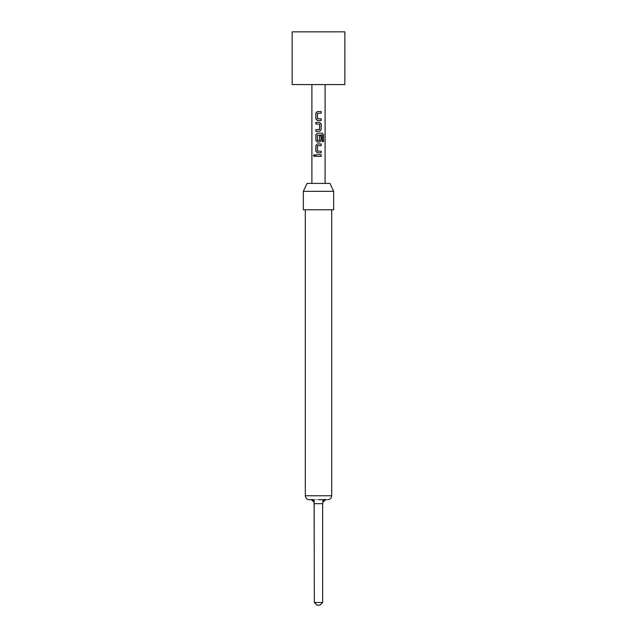 <?xml version="1.0" encoding="UTF-8"?>
<svg xmlns="http://www.w3.org/2000/svg" width="637" height="637" viewBox="0 0 637 637"><rect width="100%" height="100%" fill="white"/><g stroke="black" fill="none" stroke-linecap="round" stroke-linejoin="round"><path stroke-width="0.48" stroke-dasharray="3.19 2.39" d="M314.264 154.552L315.108 155.579L314.256 156.606M321.183 120.481L317.361 120.481M321.183 113.235L317.489 113.346L317.489 118.713L321.183 118.824M317.361 111.571L321.183 111.571M319.678 131.278L315.856 131.278M315.856 129.614L319.479 129.614M319.455 129.614L319.591 124.135L315.856 124.024M315.856 122.368L319.702 122.368M319.678 142.075L317.361 142.075M323.548 141.685L322.226 141.685L322.131 135.004L317.489 135.116L317.489 140.482L319.567 140.482L319.567 135.761L321.183 135.761M317.361 133.157L322.394 133.157M321.183 152.864L317.361 152.864M321.183 145.61L317.489 145.722L317.489 151.096L321.183 151.208M317.361 143.954L321.183 143.954M321.183 156.407L315.856 156.407M315.856 154.743L321.183 154.743M344.856 84.57L292.144 84.57M344.856 31.85L292.144 31.85M322.648 602.514L314.352 602.514L316.987 605.15L320.013 605.15L322.648 602.514L322.903 502.274A3.957 3.957 0 0 1 326.606 499.719L314.097 499.719L322.903 499.719L322.903 502.274L325.818 499.551M333.653 209.772L303.347 209.772M333.653 191.323L303.347 191.323M329.966 183.408L307.034 183.408M318.5 499.719L322.903 499.719M318.5 209.772L305.322 209.772L318.5 209.772M314.352 602.514L314.352 503.668L322.648 503.668M311.182 499.551L314.097 502.274L314.097 499.719L310.394 499.719M314.097 502.274L314.352 503.668M331.678 495.761L305.322 495.761"/><path stroke-width="0.96" d="M313.484 155.579L314.216 154.544L315.044 155.579L314.216 156.606L313.484 155.579M314.256 156.606L313.587 155.579L314.264 154.552M317.385 120.481L315.912 118.936L315.912 113.123L317.385 111.571M321.128 118.824L321.128 120.481M315.912 131.278L315.912 129.614M315.912 124.024L315.912 122.368M317.385 142.075L315.912 140.522L315.912 134.71L317.385 133.157M321.128 135.761L321.128 140.522L319.678 142.075L317.361 142.075L315.856 140.522L315.856 134.71L317.361 133.157L322.394 133.157L323.548 134.71L323.548 141.685L322.298 141.685L322.211 135.004L317.473 135.116L317.576 140.594L319.591 140.482L319.591 135.761L321.183 135.761L321.183 140.522L319.702 142.075M317.385 152.864L315.912 151.311L315.912 145.507L317.385 143.954M321.128 151.208L321.128 152.864M315.912 156.407L315.912 154.743M318.5 84.57L344.856 84.57L344.856 31.85L292.144 31.85L292.144 84.57L318.5 84.57M310.394 499.719L311.182 499.551L314.097 502.274A3.957 3.957 0 0 0 310.394 499.719L309.271 499.719L310.394 499.719A3.957 3.957 0 0 1 314.097 502.274L314.352 602.514L322.648 602.514L322.648 503.668L322.903 502.274L325.818 499.551L318.5 499.719M325.818 499.551L326.606 499.719A3.957 3.957 0 0 0 322.903 502.274L322.903 499.719M303.347 191.323L303.347 209.772L333.653 209.772L333.653 191.323L303.347 191.323L307.034 183.408L329.966 183.408L333.653 191.323M318.5 111.571L321.183 111.571L321.183 113.235L317.473 113.346L317.473 118.713L321.183 118.824L321.183 120.481L317.361 120.481L315.856 118.936L315.856 113.123L317.361 111.571L318.5 111.571M318.5 122.368L319.702 122.368L321.183 123.912L321.183 129.725L319.702 131.278L315.856 131.278L315.856 129.614L319.591 129.502L319.591 124.135L315.856 124.024L315.856 122.368L318.5 122.368M318.5 143.954L321.183 143.954L321.183 145.61L317.473 145.722L317.473 151.096L321.183 151.208L321.183 152.864L317.361 152.864L315.856 151.311L315.856 145.507L317.361 143.954L318.5 143.954M318.5 154.743L321.183 154.743L321.183 156.407L315.856 156.407L315.856 154.743L318.5 154.743M322.648 602.514L320.013 605.15L316.987 605.15L314.352 602.514M311.182 499.551L314.097 499.719L314.097 502.274M321.128 154.743L321.128 156.407M321.128 143.954L321.128 145.61M322.314 133.157L323.548 134.71M323.445 134.71L323.445 141.685M319.678 122.368L321.128 123.912L321.183 129.725M321.128 129.725L319.678 131.278M321.128 111.571L321.128 113.235M305.322 209.772L305.322 495.761L331.678 495.761C331.463 498.142 330.149 499.456 327.729 499.719M322.648 503.668L314.352 503.668M331.678 495.761L331.678 209.772M325.093 183.408L325.093 84.57M311.907 183.408L311.907 84.57M305.322 495.761C305.537 498.142 306.851 499.456 309.271 499.719"/></g></svg>
